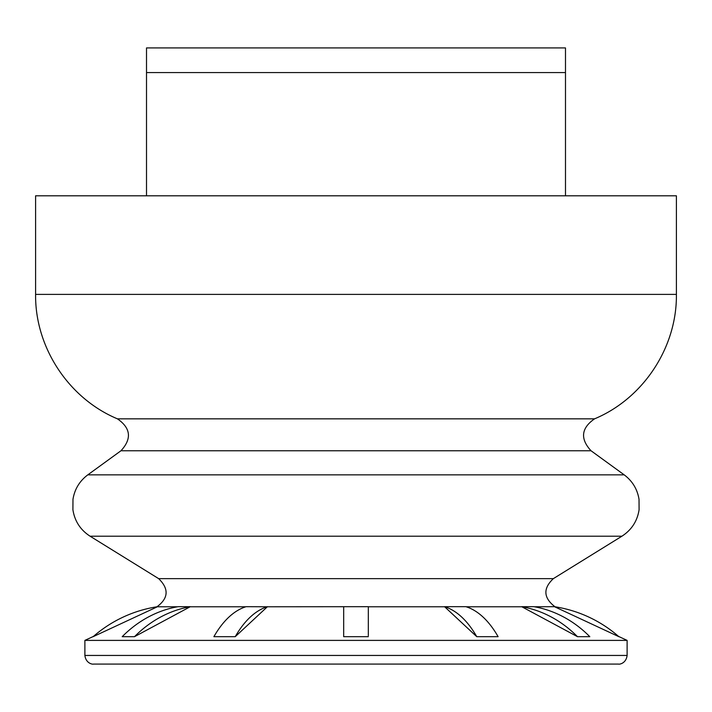 <?xml version="1.0" encoding="UTF-8"?>
<svg xmlns="http://www.w3.org/2000/svg" width="712" height="712" viewBox="0 0 712 712"><rect width="100%" height="100%" fill="white"/><g stroke="black" fill="none" stroke-linecap="round" stroke-linejoin="round"><path stroke-width="1.07" d="M146.512 72.571L565.488 72.571L565.488 47.927L146.512 47.927L146.512 195.8M565.488 72.571L565.488 195.8M534.018 606.686L521.691 606.686L577.485 636.679L589.803 636.679A126.78 109.79 90 0 0 534.018 606.686M465.888 606.686L444.546 606.686L476.755 636.679L498.106 636.679A126.78 63.386 90 0 0 465.888 606.686M368.327 635.674L368.327 606.686L267.356 606.775L235.245 636.679L213.894 636.679A126.78 63.386 90 0 1 246.112 606.686L267.356 606.775M190.309 606.686L134.515 636.679L122.197 636.679A126.78 109.79 90 0 1 177.982 606.686L190.309 606.686A126.78 109.79 90 0 0 134.515 636.679M157.557 606.686L93.139 636.679A126.78 126.78 0 0 1 157.557 606.686L157.557 606.686M554.639 606.775L618.861 636.679A126.78 126.78 0 0 0 554.443 606.686L534.534 606.775M618.532 636.394L627.112 640.391L84.888 640.391L84.888 655.449C85.912 663.531 92.702 664.501 93.521 664.073L618.479 664.073C619.298 664.501 626.088 663.531 627.112 655.449L84.888 655.449M343.673 606.686L343.673 636.679L368.327 636.679M676.4 294.385L676.4 195.8L35.6 195.8L35.6 294.385C34.959 347.278 68.601 398.453 117.427 418.834L594.573 418.834C643.399 398.453 677.041 347.278 676.4 294.385L35.6 294.385M267.454 606.686A126.78 63.386 90 0 0 235.245 636.679M444.546 606.686A126.78 63.386 90 0 1 476.755 636.679M521.691 606.686A126.78 109.79 90 0 1 577.485 636.679M521.86 606.775L466.191 606.775M444.644 606.775L368.327 606.775M245.809 606.775L190.14 606.775M177.466 606.775L157.361 606.775M555.004 606.766C543.425 597.875 542.882 588.495 553.357 578.634L158.643 578.634L90.077 536.198L621.923 536.198C631.588 529.933 637.311 521.113 639.091 509.739L639.02 499.272C637.347 489.144 632.398 481.009 624.193 474.851L87.807 474.851C79.602 481.009 74.653 489.144 72.98 499.272L72.909 509.739C74.689 521.113 80.411 529.933 90.077 536.198M594.573 418.834C581.197 428.126 580.013 438.77 591.031 450.758L120.969 450.758C131.987 438.77 130.803 428.126 117.427 418.834M156.996 606.766C168.557 598.196 169.1 588.815 158.643 578.634M93.468 636.394L84.888 640.391M120.969 450.758L87.807 474.851M591.031 450.758L624.193 474.851M553.357 578.634L621.923 536.198M627.112 640.391L627.112 655.449"/></g></svg>
